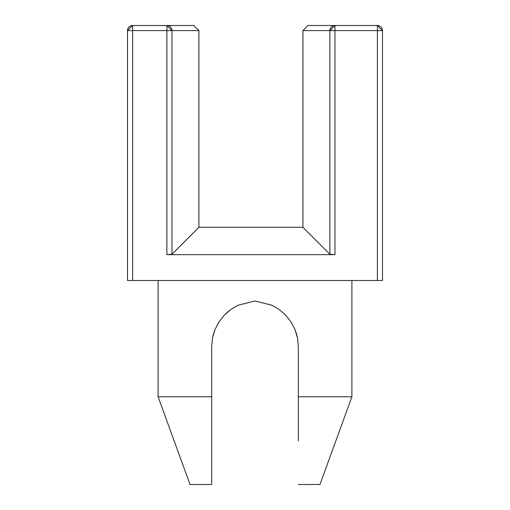 <?xml version="1.0" encoding="UTF-8"?>
<svg xmlns="http://www.w3.org/2000/svg" width="510" height="510" viewBox="0 0 510 510"><rect width="100%" height="100%" fill="white"/><g stroke="black" fill="none" stroke-linecap="round" stroke-linejoin="round"><path stroke-width="0.76" d="M158.1 396.78L211.65 396.78L158.1 396.78L158.1 280.5L158.1 396.78L190.026 484.5L211.65 484.5L211.65 440.94L211.65 484.5L211.65 440.94L211.65 484.5L190.026 484.5L158.1 396.78L211.65 396.78L211.65 440.94L211.65 346.8L212.498 338.015L214.965 329.67L218.924 322.008L224.196 315.263L230.667 309.595L238.1 305.229L255 300.97L271.932 305.241L279.365 309.621L285.81 315.269L291.102 322.039L295.041 329.696L297.515 338.073L298.35 346.8L298.35 396.78L351.9 396.78L351.9 280.5L351.9 396.78L298.35 396.78L298.35 440.94M212.485 338.073L211.65 346.8L212.485 338.073L214.959 329.696L212.498 338.015L214.965 329.67L218.898 322.039L224.19 315.269L218.898 322.039L224.19 315.269L230.635 309.621L227.67 311.954L230.635 309.621L238.068 305.241L230.635 309.621L238.068 305.241L230.635 309.621L224.19 315.269L227.632 311.992L224.19 315.269L218.898 322.039L214.959 329.696L218.924 322.008L224.196 315.263L230.667 309.595L238.1 305.229L255.013 300.97L271.932 305.241L279.365 309.621L285.81 315.269L291.102 322.039L295.041 329.696L297.515 338.073L298.35 346.8L298.35 396.78L351.9 396.78L298.35 396.78M171.972 254.248L170.334 254.535L171.972 254.248L171.972 30.6L166.891 30.6L166.891 254.656L334.949 254.656L331.506 254.535L334.949 254.656L334.949 30.6L377.4 30.6L377.4 25.5L382.5 30.6L377.4 30.6L377.4 280.5L127.5 280.5L127.5 30.6L127.5 280.5L132.6 280.5L132.6 30.6L166.891 30.6L166.891 25.5L193.8 25.5L198.9 30.6L193.8 25.5L166.891 25.5A5.1 5.081 90 0 1 171.972 30.6L198.9 30.6L198.9 227.32L198.9 30.6L166.891 30.6L166.891 25.5L132.6 25.5L132.6 30.6L127.5 30.6L132.6 25.5L132.6 30.6L127.5 30.6A5.1 5.1 0 0 1 132.6 25.5L166.891 25.5L171.972 30.6L171.972 254.248L198.9 227.32L171.972 254.248L166.891 254.656L334.949 254.656L329.868 254.248L329.868 30.6A5.1 5.081 -90 0 1 334.949 25.5L308.04 25.5L302.94 30.6L329.868 30.6L302.94 30.6L308.04 25.5L334.949 25.5L334.949 30.6L329.868 30.6L334.949 25.5L334.949 30.6L329.868 30.6L329.868 254.248L302.94 227.32L302.94 30.6L302.94 227.32L329.868 254.248L331.506 254.535L329.868 254.248M198.9 227.269L302.94 227.269L198.9 227.269M377.4 25.5L334.949 25.5L377.4 25.5A5.1 5.1 0 0 1 382.5 30.6L377.4 30.6L377.4 25.5M170.334 254.535L168.74 254.624M333.1 254.624L331.506 254.535M382.5 280.5L382.5 30.6L382.5 280.5L377.4 280.5L382.5 280.5M218.962 321.95L224.196 315.269L230.667 309.595L238.1 305.229L255 300.97L238.106 305.222L255 300.97L271.849 305.197L255 300.97L271.9 305.229L279.333 309.595L271.9 305.229M211.65 484.5L211.65 346.8L212.498 338.015L213.397 334.248M213.575 333.648L214.927 329.766M295.073 329.766L296.425 333.648L295.035 329.67L291.102 322.039L285.81 315.269L279.365 309.621L271.932 305.241L279.365 309.621L285.81 315.269L291.102 322.039L295.041 329.696L291.076 322.008L285.804 315.263L279.333 309.595L285.804 315.263L279.333 309.595L285.804 315.263L291.038 321.95M297.502 338.015L296.603 334.248L297.502 338.015M334.949 254.656L334.949 30.6L377.4 30.6L377.4 280.5L132.6 280.5L132.6 30.6L166.891 30.6L166.891 254.656M319.974 484.5L298.35 484.5L319.974 484.5L351.9 396.78M214.965 329.67L218.924 322.008L224.196 315.263L230.667 309.595L238.1 305.229M211.65 346.8L212.498 338.015M295.035 329.67L297.515 338.073L298.35 346.8M211.65 440.94L211.65 396.78"/></g></svg>
